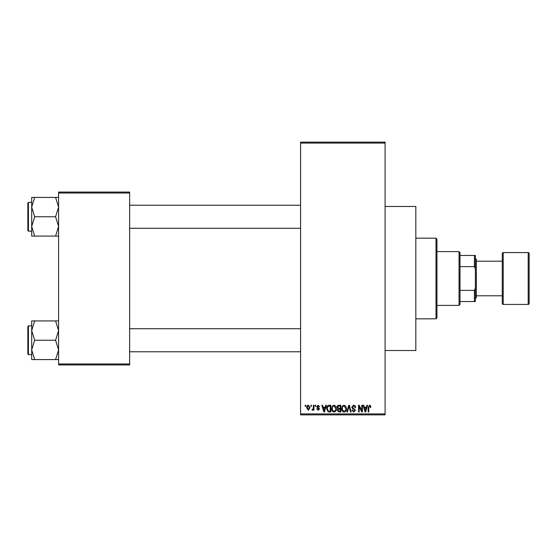 <?xml version="1.0" encoding="UTF-8"?>
<svg xmlns="http://www.w3.org/2000/svg" width="557" height="557" viewBox="0 0 557 557"><rect width="100%" height="100%" fill="white"/><g stroke="black" fill="none" stroke-linecap="round" stroke-linejoin="round"><path stroke-width="0.84" d="M385.096 206.473L415.828 206.473L415.828 350.527L385.096 350.527M310.89 406.227L310.89 405.266L311.502 405.266L311.502 406.227L310.89 406.227M313.333 407.801L313.333 405.266L313.946 405.266L313.946 410.154L313.333 410.154L313.333 409.374L312.609 410.244L312.024 409.98L312.199 409.284L313.222 408.796L313.333 407.801M315.081 406.227L315.081 405.266L315.694 405.266L315.694 406.227L315.081 406.227M316.655 406.756L318.131 405.176L319.621 406.749L319.008 406.84L318.089 405.879L317.26 406.638L319.53 408.845L318.158 410.244L316.738 408.845L317.351 408.754L318.131 409.541L318.924 408.949L316.655 406.756M325.177 407.271L325.699 405.266L326.339 405.266L324.48 411.985L323.84 411.985L321.89 405.266L322.531 405.266L323.06 407.271L325.177 407.271M334.026 405.176L335.78 406.234L336.379 408.539C336.519 410.446 335.732 411.623 334.019 412.076C332.348 411.637 331.561 410.481 331.666 408.622L332.278 406.206L334.026 405.176M344.066 405.176L345.82 406.234L346.419 408.539C346.558 410.446 345.772 411.623 344.059 412.076C342.388 411.637 341.601 410.481 341.706 408.622L342.318 406.206L344.066 405.176M369.549 405.176L370.502 405.656L370.865 407.271L370.259 407.362L369.514 405.962L368.859 406.471L368.776 411.985L368.163 411.985L368.163 407.425L369.549 405.176M300.585 413.907L385.096 413.907L385.096 414.868L300.585 414.868L300.585 142.132L385.096 142.132L385.096 143.093L300.585 143.093M385.096 413.907L385.096 143.093M366.381 407.271L366.91 405.266L367.55 405.266L365.691 411.985L365.051 411.985L363.094 405.266L363.735 405.266L364.264 407.271L366.381 407.271M361.785 410.648L361.785 405.266L362.398 405.266L362.398 411.985L361.751 411.985L359.168 406.596L359.168 411.985L358.555 411.985L358.555 405.266L359.216 405.266L361.785 410.648M351.745 407.125L353.653 405.176C354.976 405.322 355.651 406.081 355.679 407.446L355.067 407.536L353.598 405.962L352.358 407.118L355.505 410.231L353.765 412.076L351.92 410.07L352.532 409.98L353.744 411.289L354.893 410.21L354.698 409.527L352.678 408.727L351.745 407.125M346.83 411.985L348.752 405.266L349.35 405.266L351.161 411.985L350.527 411.985L349.086 406.053L347.471 411.985L346.83 411.985M337.082 407.237C337.089 405.976 337.716 405.322 338.941 405.266L340.835 405.266L340.835 411.985L338.935 411.985L337.257 410.3L337.918 408.887L337.082 407.237M326.694 408.664C326.534 406.749 327.3 405.621 329.006 405.266L330.795 405.266L330.795 411.985L328.115 411.867L326.694 408.664M306.615 407.759C306.496 406.359 307.06 405.496 308.313 405.176L310.019 407.71L308.313 410.244L306.615 407.759M305.125 406.227L305.125 405.266L305.737 405.266L305.737 406.227L305.125 406.227M58.582 192.068L129.649 192.068L129.649 193.028L58.582 193.028L58.582 192.068M129.649 363.972L129.649 364.932L58.582 364.932L58.582 363.972L129.649 363.972L129.649 193.028M58.582 363.972L58.582 193.028M365.608 410.015L366.172 408.058L364.473 408.058L365.322 411.289L365.608 410.015M344.059 411.289C345.368 410.927 345.953 410.008 345.813 408.525L344.073 405.962C342.792 406.311 342.207 407.209 342.318 408.643L342.576 410.161L344.059 411.289M340.223 411.205L340.223 409.193L338.433 409.256L337.869 410.189L339.157 411.205L340.223 411.205M340.223 408.406L340.223 406.053L338.294 406.137L337.695 407.237L339.018 408.406L340.223 408.406M334.019 411.289C335.328 410.927 335.913 410.008 335.774 408.525L334.033 405.962C332.752 406.311 332.167 407.209 332.278 408.643L332.536 410.161L334.019 411.289M330.183 411.205L330.183 406.053L329.083 406.053L327.544 407.028L327.3 408.671L328.233 411.066L330.183 411.205M324.397 410.015L324.968 408.058L323.269 408.058L324.118 411.289L324.397 410.015M308.327 409.541L309.407 407.71L308.3 405.879L307.22 407.71L308.327 409.541M435.999 318.834L435.999 238.166L436.96 239.127L436.96 317.873L435.999 318.834L415.828 318.834M435.999 238.166L415.828 238.166M31.693 330.586L31.693 349.914L34.68 340.25L31.693 330.586L34.68 320.923L31.693 320.923L31.693 330.586M28.428 354.656L27.85 354.078L27.85 326.423L28.428 325.845L28.428 354.656L31.693 354.656M58.582 320.923L55.589 320.923L58.582 330.586L55.589 340.25L34.68 340.25M55.589 320.923L34.68 320.923M55.589 340.25L58.582 349.914L55.589 359.578L34.68 359.578L31.693 349.914L31.693 359.578L34.68 359.578M55.589 359.578L58.582 359.578M459.045 251.611L460.005 252.572L460.005 304.428L459.045 305.389L459.045 251.611L436.96 251.611M460.005 255.454L475.372 255.454L475.372 301.546L474.411 301.546L474.411 290.378L475.372 288.101M460.005 290.378L474.411 290.378M475.372 268.899L474.411 266.622L474.411 255.454M460.005 266.622L474.411 266.622M460.005 301.546L474.411 301.546M528.189 304.428A0.961 0.961 0 0 0 529.15 303.468L529.15 253.532A0.961 0.961 0 0 0 528.189 252.572L503.222 252.572L503.222 304.428L528.189 304.428L528.189 252.572M503.222 304.428A0.961 0.961 0 0 1 502.261 303.468L502.261 253.532A0.961 0.961 0 0 1 503.222 252.572M475.372 258.33L476.332 259.29L476.332 297.71L475.372 298.67M476.332 295.788L502.261 295.788M476.332 261.212L502.261 261.212M58.582 197.422L55.589 197.422L58.582 207.086L55.589 216.75L58.582 226.414L55.589 236.077L34.68 236.077L31.693 226.414L34.68 216.75L31.693 207.086L34.68 197.422L31.693 197.422L31.693 236.077L34.68 236.077M27.85 230.577L27.85 202.922L28.428 202.344L28.428 231.155L27.85 230.577M55.589 197.422L34.68 197.422M55.589 216.75L34.68 216.75M55.589 236.077L58.582 236.077M28.428 325.845L31.693 325.845M300.585 351.773L129.649 351.773M300.585 328.727L129.649 328.727M129.649 205.227L300.585 205.227M129.649 228.273L300.585 228.273M459.045 305.389L436.96 305.389M28.428 231.155L31.693 231.155M28.428 202.344L31.693 202.344"/></g></svg>
